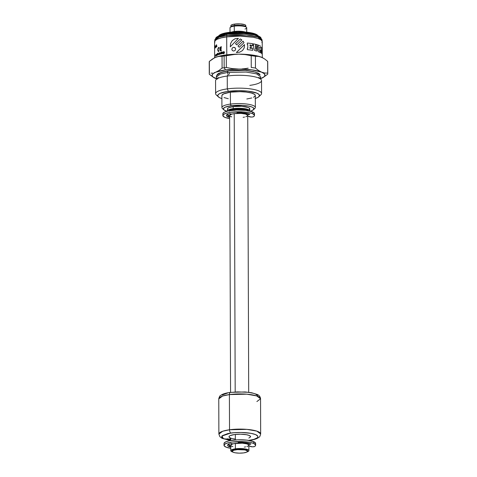 <?xml version="1.0" encoding="UTF-8"?>
<svg xmlns="http://www.w3.org/2000/svg" width="477" height="477" viewBox="0 0 477 477"><rect width="100%" height="100%" fill="white"/><g stroke="black" fill="none" stroke-linecap="round" stroke-linejoin="round"><path stroke-width="0.72" d="M216.952 75.181L221.03 72.361L227.928 70.888A0.698 0.334 -97.7 0 1 228.113 71.079A0.698 0.334 82.3 0 0 227.928 70.888L245.607 70.459L255.738 72.158L260.102 75.026M216.82 78.92A26.468 6.231 -0.2 0 1 215.467 78.419A26.468 6.231 -0.2 0 1 214.513 77.984A26.468 6.231 -0.2 0 1 215.747 72.188L218.943 70.495L222.085 68.08L218.943 70.495L215.747 72.188A26.468 6.231 -0.2 0 1 225.538 69.898L224.16 67.77A29.252 6.887 179.8 0 0 222.085 68.08L222.043 56.31L222.085 68.08A29.252 6.887 -0.2 0 1 224.16 67.77L224.118 56A29.252 6.887 179.8 0 0 222.043 56.31L218.883 56.423L215.693 57.294L212.503 58.987L209.355 61.402L209.397 73.172A29.252 6.887 179.8 0 0 209.349 74.317L214.477 77.96M226.778 35.501L226.784 36.854L226.778 35.501L246.537 35.054L257.675 37.015L262.082 40.235A23.677 5.575 179.8 0 0 226.778 35.501A2.087 0.996 -97.7 0 1 227.076 34.189A2.087 0.996 82.3 0 0 226.778 35.501A23.677 5.575 179.8 0 0 214.728 40.402L219.032 37.176L226.778 35.501M261.968 40.795L260.776 37.486L254.319 34.899L243.902 33.593L227.076 34.189A23.069 5.432 -0.2 0 1 260.776 37.486A23.069 5.432 -0.2 0 1 260.782 37.492M227.159 34.052L227.159 34.052A22.89 5.39 -0.2 0 1 259.333 36.461A22.89 5.39 -0.2 0 1 260.686 37.409A22.89 5.39 179.8 0 0 260.603 37.325A22.89 5.39 179.8 0 0 227.159 34.052L227.762 33.587L227.159 34.052A22.89 5.39 179.8 0 0 216.182 37.48A22.89 5.39 179.8 0 0 216.105 37.564A22.89 5.39 -0.2 0 1 217.446 36.61A22.89 5.39 -0.2 0 1 227.159 34.052M259.333 36.461L258.206 35.864A21.662 5.098 179.8 0 0 227.762 33.587A21.662 5.098 179.8 0 0 218.061 36.306M258.719 36.163A21.662 5.098 179.8 0 0 227.762 33.587A21.662 5.098 179.8 0 0 218.573 36.002L217.446 36.61M216.182 37.48L216.015 37.647A23.069 5.432 -0.2 0 1 216.015 37.647A23.069 5.432 -0.2 0 1 227.076 34.189L216.015 37.647L215.342 39.126M210.971 73.196L212.557 73.059L210.971 73.196M214.149 72.725L215.747 72.188L214.149 72.725M262.612 77.787L267.645 74.269A29.252 6.887 179.8 0 0 267.692 73.118L264.652 73.011L261.581 72.146L258.492 70.453L255.463 68.05L255.422 56.286L255.463 68.05L258.492 70.453L261.581 72.146L264.652 73.011L267.692 73.118L267.651 61.354L264.604 58.939L261.533 57.258L258.439 56.387L255.422 56.286A29.252 6.887 179.8 0 0 251.212 55.714L245.017 54.563L238.75 54.163L232.478 54.575L226.301 55.731L226.342 67.501A29.252 6.887 179.8 0 0 224.16 67.77L225.538 69.898A26.468 6.231 -0.2 0 1 238.804 69.052L232.537 68.646L226.342 67.501L226.301 55.731A29.252 6.887 179.8 0 0 224.118 56L224.16 67.77A29.252 6.887 -0.2 0 1 226.342 67.501L232.537 68.646L238.804 69.052L225.538 69.898L215.747 72.188L213.034 73.691L212.062 75.306L212.891 76.916L217.363 79.093M209.308 62.553A29.252 6.887 -0.2 0 1 209.355 61.402L214.441 57.86A26.468 6.231 179.8 0 0 214.388 57.89M214.095 58.039L215.693 57.294A26.468 6.231 179.8 0 0 214.441 57.86M209.397 73.172L209.355 61.402A29.252 6.887 179.8 0 0 209.23 62.058L209.272 73.822A29.252 6.887 -0.2 0 1 209.397 73.172M213.923 77.673L209.349 74.317A29.252 6.887 -0.2 0 1 209.272 73.822M217.011 78.955L215.467 78.419M261.307 78.383L261.301 78.383A26.468 6.231 -0.2 0 1 260.257 78.765L264.014 76.875L264.991 75.259L264.157 73.649L261.581 72.146A26.468 6.231 -0.2 0 1 262.559 77.817A26.468 6.231 -0.2 0 1 261.307 78.383M267.77 73.619L267.728 61.855A29.252 6.887 179.8 0 0 267.651 61.354L267.692 73.118A29.252 6.887 -0.2 0 1 267.77 73.619A29.252 6.887 -0.2 0 1 267.645 74.269L262.905 77.632M262.523 57.711A26.468 6.231 179.8 0 0 262.487 57.693A26.468 6.231 179.8 0 0 261.533 57.258L264.604 58.939L267.651 61.354A29.252 6.887 -0.2 0 1 267.657 62.35M262.487 57.693L263.071 57.997M261.581 72.146L251.999 69.875L238.804 69.052A26.468 6.231 -0.2 0 1 261.581 72.146M216.94 75.467L217.262 74.472L218.4 73.512L222.926 71.818L229.825 70.662L238.047 70.202L246.341 70.518L253.448 71.562L258.284 73.172L259.601 74.114L260.108 75.098M241.94 68.944L245.077 68.634L241.94 68.944M248.183 68.139L245.077 68.634L248.183 68.139M255.463 68.05A29.252 6.887 179.8 0 0 251.254 67.478A29.252 6.887 -0.2 0 1 255.463 68.05M251.212 55.714L251.254 67.478L251.212 55.714A29.252 6.887 -0.2 0 1 255.422 56.286L258.439 56.387L261.533 57.258A26.468 6.231 179.8 0 0 238.75 54.163L245.017 54.563L251.212 55.714M214.131 58.027L217.649 56.614L225.484 55.004L238.75 54.163L245.589 54.366L254.801 55.433L259.637 56.584L263.03 57.985M235.614 54.265L238.75 54.163A26.468 6.231 179.8 0 0 215.693 57.294L218.883 56.423L222.043 56.31A29.252 6.887 -0.2 0 1 224.118 56A29.252 6.887 -0.2 0 1 226.301 55.731L235.614 54.265M249.793 110.849L249.787 108.816A11.144 2.623 179.8 0 0 233.175 106.586L233.181 108.619A11.144 2.623 -0.2 0 1 249.793 110.849A11.144 2.623 -0.2 0 1 249.763 111.046L249.238 110.032L245.524 108.798L239.496 108.267L233.181 108.619L233.175 106.586L241.642 106.317L248.35 107.534L249.704 108.506L249.376 109.525M229.198 110.777A9.474 2.23 -0.2 0 1 229.461 110.378A9.474 2.23 -0.2 0 1 233.998 108.959A9.474 2.23 -0.2 0 1 247.837 110.312L247.831 110.312A9.474 2.23 -0.2 0 1 248.1 110.712M253.514 109.68L254.861 108.398A16.713 3.935 179.8 0 0 248.761 104.338A16.713 3.935 179.8 0 0 230.433 104.099L231.124 105.739A15.324 3.607 -0.2 0 1 247.927 105.954A15.324 3.607 -0.2 0 1 253.514 109.68A15.324 3.607 -0.2 0 1 250.276 111.165L252.315 110.437L253.919 109.078L253.204 107.683L251.993 107.039L248.1 105.983L242.763 105.369L231.124 105.739L230.433 104.099A16.713 3.935 -0.2 0 1 255.356 107.444A16.713 3.935 -0.2 0 1 253.931 109.036M255.356 107.444L255.314 95.531A16.713 3.935 179.8 0 0 230.391 92.186L230.433 104.099L230.391 92.186L239.865 91.662L246.144 92.055L251.278 92.985L254.479 94.309L255.189 95.06L255.261 95.835L253.508 97.32M258.874 96.712L260.895 94.792A22.985 5.414 179.8 0 0 252.512 89.205A22.985 5.414 179.8 0 0 227.308 88.883L228.34 91.34A20.893 4.919 -0.2 0 1 251.254 91.632A20.893 4.919 -0.2 0 1 258.874 96.712A20.893 4.919 -0.2 0 1 255.32 98.483M261.575 93.48L261.527 80.619A22.985 5.414 179.8 0 0 227.261 76.022L227.308 88.883A22.985 5.414 -0.2 0 1 261.575 93.48A22.985 5.414 -0.2 0 1 259.464 95.752M218.263 77.548L216.242 79.462A22.985 5.414 -0.2 0 1 227.261 76.022L228.274 74.424L227.261 76.022A22.985 5.414 -0.2 0 1 260.836 79.307A22.985 5.414 -0.2 0 1 249.829 85.377M229.61 110.253A9.194 2.164 179.8 0 0 229.461 110.73M247.837 110.67A9.194 2.164 179.8 0 0 247.682 110.187M227.261 76.022A22.985 5.414 179.8 0 0 215.562 80.78L215.61 93.641A22.985 5.414 -0.2 0 1 227.308 88.883L227.261 76.022M217.727 95.901A22.985 5.414 -0.2 0 1 215.61 93.641M227.308 88.883A22.985 5.414 179.8 0 0 216.296 94.947L218.329 96.849A20.893 4.919 -0.2 0 1 228.34 91.34L227.308 88.883M255.04 98.572L258.075 97.308L259.428 95.895L258.993 94.458L256.799 93.116L248.034 91.167L238.13 90.672L226.605 91.602L219.957 93.426L218.019 94.804L217.852 96.247L219.474 97.636L221.894 98.602A20.893 4.919 -0.2 0 1 218.329 96.849M251.749 97.976L246.8 98.989M228.28 98.721L224.035 97.57M221.93 95.346L223.683 93.862L230.391 92.186A16.713 3.935 179.8 0 0 221.883 95.65L221.924 107.558A16.713 3.935 -0.2 0 1 230.433 104.099A16.713 3.935 179.8 0 0 222.425 108.512L223.779 109.782A15.324 3.607 -0.2 0 1 231.124 105.739L224.971 107.271L223.367 108.631L224.083 110.026L227.028 111.248A15.324 3.607 -0.2 0 1 223.779 109.782M223.355 109.144A16.713 3.935 -0.2 0 1 221.924 107.558M227.583 109.209L227.911 108.184L228.704 107.701L233.175 106.586A11.144 2.623 179.8 0 0 227.499 108.893L227.505 110.926A11.144 2.623 -0.2 0 1 233.181 108.619L228.71 109.734L227.917 110.217L227.589 111.236M248.094 111.022L247.652 110.163L245.834 109.412L239.371 108.661L232.478 109.215L230.2 109.907L229.246 111.183M246.734 32.18L246.716 27.803A8.359 1.968 179.8 0 0 234.261 26.134L234.279 31.482A8.359 1.968 -0.2 0 1 245.256 32.042A8.359 1.968 179.8 0 0 234.279 31.482L234.445 31.881L234.279 31.482A8.359 1.968 179.8 0 0 231.494 32.09A8.359 1.968 -0.2 0 1 234.279 31.482L234.261 26.134A8.359 1.968 -0.2 0 1 246.466 27.332L245.583 26.503A7.453 1.753 179.8 0 0 234.702 25.436A7.453 1.753 -0.2 0 1 245.81 26.921L245.804 25.573A7.453 1.753 179.8 0 0 234.696 24.083A7.453 1.753 179.8 0 0 230.898 25.627L230.904 26.98A7.453 1.753 -0.2 0 1 234.702 25.436L234.696 24.083L234.702 25.436A7.453 1.753 179.8 0 0 231.124 26.557L230.248 27.386A8.359 1.968 -0.2 0 1 234.261 26.134L234.702 25.436L234.261 26.134A8.359 1.968 179.8 0 0 230.003 27.863L230.015 32.239M258.659 36.252L257.574 35.238A19.778 4.657 179.8 0 0 228.68 32.406L228.137 33.265A20.893 4.919 -0.2 0 1 258.075 35.799A20.893 4.919 179.8 0 0 228.137 33.265L228.137 33.265A20.893 4.919 179.8 0 0 218.704 35.936A20.893 4.919 -0.2 0 1 228.137 33.265L228.68 32.406A19.778 4.657 179.8 0 0 219.199 35.37A19.778 4.657 179.8 0 0 218.782 35.882M218.913 35.692L220.744 34.386L225.508 32.943L237.951 31.774L250.598 32.728L255.624 34.088L257.699 35.358M246.466 27.332A8.359 1.968 -0.2 0 1 244.981 29.014M230.922 25.496L231.703 24.828L234.696 24.083L240.354 23.904L244.844 24.721L245.75 25.364L245.53 26.05M219.796 53.233L219.605 54.318A23.826 5.611 179.8 0 0 219.402 54.384L219.396 53.072A23.826 5.611 -0.2 0 1 219.599 53.013A23.814 5.605 179.8 0 0 219.408 53.078L219.414 54.378M219.975 52.911L219.611 53.132M219.599 53.013L220.106 53.042L220.147 54.157A23.826 5.611 179.8 0 0 219.939 54.217L219.831 53.227L219.951 54.217M221.555 51.957A23.814 5.605 179.8 0 0 221.334 52.011L221.334 52.536A23.814 5.605 179.8 0 0 221.221 52.565L221.215 52.565A23.826 5.611 -0.2 0 1 221.328 52.536L221.322 52.005A23.826 5.611 -0.2 0 1 221.555 51.951L221.566 52.476A23.826 5.611 -0.2 0 1 221.71 52.44A23.814 5.605 179.8 0 0 221.566 52.482M221.328 52.816A23.814 5.605 -0.2 0 1 221.34 52.81L221.34 53.841L221.328 52.81A23.826 5.611 179.8 0 0 221.215 52.84M226.766 54.843L226.7 36.866A23.826 5.611 179.8 0 0 214.584 41.791L214.602 46.919A23.826 5.611 -0.2 0 1 214.608 46.877L214.614 48.183A23.826 5.611 -0.2 0 1 214.62 48.117L214.62 48.392A23.826 5.611 179.8 0 0 214.614 48.457L214.614 48.976A23.826 5.611 179.8 0 0 214.608 49.042L214.608 48.523A23.826 5.611 179.8 0 0 214.608 48.588A23.826 5.611 179.8 0 0 214.614 48.714M218.716 47.432L218.979 47.921L218.317 48.499L218.049 49.703L218.323 50.699L218.985 50.8L218.74 51.516L218.084 51.23L217.721 49.841L218.072 48.135L218.716 47.432M221.149 48.421L221.149 49.048A23.826 5.611 179.8 0 0 220.177 49.304L220.577 50.079L221.304 50.139L221.304 50.765L220.201 50.532L219.754 49.119L220.189 47.438L221.292 46.627L221.292 47.253L220.571 47.688L220.177 48.684A23.826 5.611 -0.2 0 1 221.149 48.421A23.814 5.605 179.8 0 0 220.189 48.684L220.326 48.147M215.55 56.226L215.544 54.915A23.826 5.611 -0.2 0 1 215.64 54.843L216.123 54.527L216.206 55.755A23.826 5.611 179.8 0 0 216.093 55.833L216.003 54.849L215.908 55.952A23.826 5.611 179.8 0 0 215.807 56.024L215.729 55.046L215.646 56.149A23.826 5.611 179.8 0 0 215.55 56.226M216.093 54.515L215.89 54.819M216.719 54.3L216.719 54.151A23.826 5.611 -0.2 0 1 216.856 54.08L216.856 55.392A23.826 5.611 179.8 0 0 216.719 55.463L216.308 55.046L216.719 54.3M217.458 53.949L217.452 53.269A23.826 5.611 -0.2 0 1 217.613 53.197L217.619 55.04A23.826 5.611 179.8 0 0 217.458 55.105L216.975 54.676L217.458 53.949M218.478 54.062L218.478 54.122A23.826 5.611 179.8 0 0 217.923 54.336L218.43 54.456L218.043 54.873L217.78 54.581L218.102 53.507L218.478 54.062M219.092 52.625L219.092 53.054L219.092 52.625M219.026 54.503L219.021 53.197A23.826 5.611 -0.2 0 1 219.217 53.132L219.217 54.444A23.826 5.611 179.8 0 0 219.026 54.503M220.833 53.973L220.827 52.178A23.826 5.611 -0.2 0 1 221.048 52.124L221.054 53.913A23.826 5.611 179.8 0 0 220.833 53.973M221.71 52.44L221.71 52.72A23.826 5.611 179.8 0 0 221.561 52.756L221.561 53.788A23.826 5.611 179.8 0 0 221.334 53.841M222.586 52.392L222.586 52.243A23.826 5.611 -0.2 0 1 222.837 52.196L222.837 53.502A23.826 5.611 179.8 0 0 222.592 53.555L222.097 53.633L221.811 53.078L222.085 52.387L222.586 52.392M223.075 53.454L223.063 51.617A23.826 5.611 -0.2 0 1 223.319 51.564L223.325 53.4A23.826 5.611 179.8 0 0 223.075 53.454M223.874 53.191L223.457 52.065A23.826 5.611 -0.2 0 1 223.719 52.017L224.011 52.804L224.333 51.904A23.826 5.611 -0.2 0 1 224.607 51.856L223.916 53.77A23.826 5.611 179.8 0 0 223.653 53.823L223.874 53.191M214.668 48.195A23.826 5.611 179.8 0 0 214.668 48.201L214.668 47.938A23.826 5.611 -0.2 0 1 214.686 47.873L214.686 48.147A23.826 5.611 179.8 0 0 214.668 48.213M214.614 48.475L214.602 46.919M214.686 47.301A23.826 5.611 179.8 0 0 214.662 47.366L214.662 47.092A23.826 5.611 -0.2 0 1 214.686 47.026L214.674 47.098A23.814 5.605 179.8 0 1 214.686 47.068M214.739 47.324L214.739 47.575A23.826 5.611 179.8 0 0 214.632 47.915L214.632 47.67A23.826 5.611 -0.2 0 1 214.739 47.324M214.9 46.144L214.805 48.111A23.826 5.611 -0.2 0 1 214.966 47.861L214.966 48.135A23.826 5.611 179.8 0 0 214.763 48.469L214.769 46.931M215.02 47.235L215.175 45.756L215.02 47.235M215.205 45.75L215.145 47.944M215.479 47.593A23.826 5.611 179.8 0 0 215.407 47.658L215.401 46.102A23.826 5.611 -0.2 0 1 215.473 46.042L215.998 45.762L216.045 47.175A23.826 5.611 179.8 0 0 215.95 47.241L215.854 45.965L215.741 47.384A23.826 5.611 179.8 0 0 215.658 47.45L215.574 46.174L215.479 47.593M216.206 47.074A23.826 5.611 179.8 0 0 216.093 47.145L216.403 44.826A23.826 5.611 -0.2 0 1 216.54 44.749L216.904 46.692A23.826 5.611 179.8 0 0 216.767 46.758L216.659 46.162A23.826 5.611 179.8 0 0 216.296 46.364L216.206 47.074M262.261 53.967L262.237 41.63A23.826 5.611 179.8 0 0 226.712 36.86L240.217 36.109L253.108 37.248L257.92 38.428L261.05 39.889L262.231 41.505L261.873 42.608M214.757 42.465L214.942 40.819L217.148 39.251L221.185 37.892L226.712 36.866M221.292 47.253L220.189 48.684M221.316 50.139L220.589 50.079M221.292 46.633L220.702 50.824L221.292 46.627L220.434 47.134L219.873 48.243L219.879 49.93L220.72 50.824M221.304 50.765L220.708 50.824M258.385 50.198A23.814 5.605 179.8 0 0 258.111 50.097A23.826 5.611 -0.2 0 1 258.397 50.192L258.385 46.776A23.826 5.611 179.8 0 0 258.099 46.674L258.093 45.047A23.826 5.611 -0.2 0 1 259.828 45.738A23.814 5.605 179.8 0 0 258.093 45.053M260.037 45.858L260.561 46.227L260.037 45.858M260.985 47.098L261.134 47.861L260.985 47.098M261.146 48.189L261.122 47.861L261.146 48.189M261.289 53.221L261.283 51.653A23.814 5.605 179.8 0 0 261.152 51.552L260.859 49.846L261.163 51.552A23.826 5.611 -0.2 0 1 261.301 51.653L261.307 53.233A23.826 5.611 179.8 0 0 260.531 52.714L259.983 49.703L260.531 52.714M259.643 49.554A23.814 5.605 -0.2 0 1 259.655 49.56L259.661 50.675A23.826 5.611 -0.2 0 1 259.876 50.777A23.814 5.605 179.8 0 0 259.649 50.681L259.643 49.554M259.87 52.369L259.864 50.777L259.882 52.375A23.826 5.611 179.8 0 0 258.117 51.665L258.111 50.091M259.834 48.463L259.756 48.427A23.814 5.605 179.8 0 0 259.643 48.374L259.637 47.104A23.814 5.605 -0.2 0 1 259.649 47.11L259.655 48.374A23.826 5.611 -0.2 0 1 259.768 48.427L259.834 48.463M260.09 48.535L260.198 47.64L259.744 47.145A23.826 5.611 179.8 0 0 259.649 47.104M226.712 36.86L226.778 54.843M262.261 52.947L262.255 54.408L261.956 53.764L261.485 50.383L261.986 47.295L262.249 50.359M262.261 48.761L261.974 47.295M259.983 49.703A23.826 5.611 179.8 0 0 259.655 49.554M253.716 47.64L253.71 45.553A23.826 5.611 179.8 0 0 253.329 45.482L253.323 43.848A23.826 5.611 -0.2 0 1 255.732 44.367L255.738 45.995A23.826 5.611 179.8 0 0 255.529 45.947L255.583 48.952L256.006 49.596L256.37 49.22L256.399 46.168A23.826 5.611 179.8 0 0 256.185 46.108L256.179 44.474A23.826 5.611 -0.2 0 1 257.693 44.916L257.699 46.543A23.826 5.611 179.8 0 0 257.395 46.448L257.294 50.091L256.489 51.093L254.348 50.228L253.716 47.64M252.673 50.347L252.667 48.189L252.685 50.347A23.826 5.611 179.8 0 0 247.336 49.662L247.33 48.094A23.826 5.611 -0.2 0 1 247.79 48.135L247.778 44.719A23.826 5.611 179.8 0 0 247.307 44.677L247.301 43.043A23.826 5.611 -0.2 0 1 252.661 43.729L252.667 45.84A23.826 5.611 179.8 0 0 251.278 45.619L251.272 45.142A23.826 5.611 179.8 0 0 250.02 44.969L250.02 45.875A23.826 5.611 -0.2 0 1 251.117 46.025L251.123 47.384A23.826 5.611 179.8 0 0 250.026 47.235L250.031 48.326A23.826 5.611 -0.2 0 1 251.284 48.499L251.284 47.962A23.826 5.611 -0.2 0 1 252.673 48.183A23.814 5.605 179.8 0 0 251.284 47.968M235.417 48.225L235.632 49.077L235.078 50.437L233.718 51.057L232.371 50.58L231.816 49.274L232.365 47.903L233.7 47.265L235.417 48.225M240.283 38.947L241.845 39.901L236.741 44.862L235.489 43.675L240.283 38.947M238.369 38.41L237.945 38.381L238.369 38.404L230.29 46.812L230.564 43.538L232.239 40.628L235.036 38.768L237.945 38.375L235.036 38.774L232.245 40.634L230.57 43.538L230.296 46.818M236.771 52.53L236.353 52.506L244.528 44.605L244.248 47.837L242.531 50.538L239.692 52.184L236.771 52.53M237.975 46.042L243.061 41.141L243.991 42.709L239.239 47.259L237.975 46.042M235.066 47.76L233.706 47.271L232.365 47.909L231.822 49.28M241.845 39.907L240.283 38.953L235.489 43.681M244.242 47.843L244.522 44.605L236.353 52.512M243.985 42.715L243.061 41.147M218.997 50.806L218.335 50.699M218.985 47.295L218.084 48.141L217.733 49.841L218.096 51.236L218.752 51.516M262.159 52.756L262.117 48.946M247.79 48.135L247.79 48.141A23.814 5.605 179.8 0 0 247.33 48.094M252.661 45.834L252.649 43.735A23.814 5.605 179.8 0 0 247.301 43.049M250.014 44.975A23.814 5.605 -0.2 0 1 250.02 44.975L250.014 45.881A23.814 5.605 179.8 0 1 251.111 46.03L251.117 47.384M251.278 48.493L251.278 48.499A23.814 5.605 179.8 0 0 250.026 48.326L250.02 47.241A23.814 5.605 -0.2 0 1 250.026 47.241M255.732 45.995L255.726 44.367A23.814 5.605 179.8 0 0 253.323 43.854M255.523 45.947A23.814 5.605 -0.2 0 1 255.529 45.953L255.6 49.095L256.173 49.59M257.687 46.543L257.681 44.916A23.814 5.605 179.8 0 0 256.179 44.48M256.238 51.128L257.282 50.097L257.383 46.454A23.814 5.605 -0.2 0 1 257.395 46.454M262.249 49.077L262.243 48.761M262.261 54.08L262.195 54.426M214.859 46.418L214.775 48.469M215.145 47.688L215.169 46.007M216.54 44.76A23.814 5.605 179.8 0 0 216.415 44.826L216.105 47.145M216.659 46.168A23.814 5.605 -0.2 0 1 216.671 46.162L216.779 46.764M216.48 45.035L216.636 45.935A23.814 5.605 179.8 0 0 216.343 46.096L216.48 45.035M222.055 52.941L222.383 53.317L222.586 52.75L222.055 52.941M218.144 53.77L217.929 54.08A23.826 5.611 -0.2 0 1 218.299 53.937L218.144 53.77M215.64 54.849A23.814 5.605 179.8 0 0 215.556 54.915L215.562 56.214M216.021 54.849L216.105 55.821M215.741 55.052L215.819 56.018M216.653 54.217L216.516 55.594M216.618 55.243L216.618 54.497L216.618 55.243M217.613 53.209A23.814 5.605 179.8 0 0 217.464 53.269L217.429 53.895M217.375 53.859L217.005 54.42L217.22 55.231M217.339 54.885L217.339 54.139L217.339 54.885M218.257 53.496L217.792 54.062L218.055 54.879M218.156 53.77L218.311 53.937A23.814 5.605 179.8 0 0 217.947 54.08L217.971 53.984M260.174 78.687L260.74 76.898L256.608 73.875L246.162 72.039L227.63 72.456L220.362 74.03L216.319 77.053L220.362 74.03L227.63 72.456A1.825 0.871 -97.7 0 1 228.113 71.079A1.825 0.871 82.3 0 0 227.63 72.456L246.162 72.039L256.608 73.875L260.74 76.898L259.846 78.377M227.63 72.456A1.825 0.871 82.3 0 0 228.274 74.424A1.825 0.871 -97.7 0 1 227.63 72.456M229.419 73.196A1.825 0.871 -97.7 0 1 229.193 74.299M248.899 450.64L248.881 445.226A9.063 2.135 179.8 0 0 235.37 443.413L235.388 448.827A9.063 2.135 -0.2 0 1 248.899 450.64A9.063 2.135 -0.2 0 1 247.032 451.946M248.696 392.291L247.73 115.458A9.063 2.135 179.8 0 0 234.219 113.645L235.191 391.915L234.219 113.645L231.536 114.194L229.634 115.356M235.34 434.428L235.358 439.943L235.34 434.428M246.502 110.473A9.063 2.135 179.8 0 0 234.207 109.722L234.207 110.175L234.207 109.722A9.063 2.135 179.8 0 0 230.796 110.527M230.308 114.444A9.063 2.135 -0.2 0 1 229.634 113.806M230.767 114.665L229.628 113.46M246.114 114.456L246.71 114.098M230.057 116.179L231.792 116.901M243.115 117.33L244.57 117.086M245.798 116.782L247.396 116.036L247.664 115.201L245.542 114.075L241.106 113.425L234.219 113.645A9.063 2.135 179.8 0 0 229.604 115.523L230.57 392.356M231.458 444.218A9.063 2.135 -0.2 0 1 230.785 443.574M231.917 444.433L230.779 443.228M247.265 444.224L247.861 443.866M246.949 446.55L248.547 445.804L248.815 444.969L248.428 444.564L246.692 443.843L242.256 443.193L233.915 443.658L231.733 444.32L230.785 445.124M231.208 445.953L232.943 446.669M244.266 447.104L245.721 446.86M235.37 443.413A9.063 2.135 179.8 0 0 230.755 445.291L230.779 450.705A9.063 2.135 -0.2 0 1 235.388 448.827L235.37 443.413M232.645 451.993A9.063 2.135 -0.2 0 1 230.779 450.705M232.961 452.083L230.844 450.956L231.75 449.733L235.388 448.827L240.521 448.541L245.428 448.976L248.445 449.978L248.833 450.389L248.565 451.218L246.967 451.963M234.207 108.929L234.207 109.716L234.207 108.929M247.497 451.325L247.497 450.646A7.662 1.807 179.8 0 0 236.073 449.113L236.079 449.793A7.662 1.807 -0.2 0 1 247.497 451.325A7.662 1.807 -0.2 0 1 243.598 452.911L239.257 453.15L235.113 452.786L233.164 452.256L232.198 451.236L233.808 450.258L237.451 449.644L244.564 449.912L246.514 450.443L247.48 451.463L246.675 452.142L243.598 452.911A7.662 1.807 -0.2 0 1 232.18 451.379A7.662 1.807 -0.2 0 1 236.079 449.793L236.073 449.113A7.662 1.807 179.8 0 0 232.174 450.699L232.18 451.379M227.064 114.647A12.187 2.868 179.8 0 0 228.042 115.172A12.187 2.868 179.8 0 0 228.441 115.327L228.447 117.086A12.187 2.868 -0.2 0 1 228.048 116.931L228.042 115.172L228.048 116.931A12.187 2.868 179.8 0 0 228.447 117.086L229.842 117.181M222.854 115.541A15.807 3.721 -0.2 0 0 224.894 117.36L229.616 118.57A15.807 3.721 -0.2 0 1 224.894 117.36L222.974 115.989L223.439 114.54L226.223 113.234L230.904 112.274L242.918 111.892L248.422 112.53L252.44 113.615A15.807 3.721 -0.2 0 1 254.474 115.434A15.807 3.721 -0.2 0 1 253.561 116.686A2.23 0.525 -0.2 0 1 251.653 117.038A2.23 0.525 -0.2 0 1 249.519 116.782L247.73 116.042L251.021 117.032L252.822 116.931L254.044 116.305L254.42 115.118L252.44 113.615L252.434 111.856L252.44 113.615A15.807 3.721 -0.2 0 0 234.648 111.904A15.807 3.721 -0.2 0 0 222.854 115.541L222.848 113.782A15.807 3.721 179.8 0 1 234.642 110.145A15.807 3.721 179.8 0 1 252.434 111.856L254.414 113.359L254.038 114.546M254.474 115.434L254.468 113.675A15.807 3.721 179.8 0 0 252.434 111.856L245.798 110.384L236.759 110.038L228.364 110.938L224.554 112.095L222.896 113.496M228.447 116.603A15.807 3.721 179.8 0 0 229.61 116.811L228.036 116.519M247.181 114.73L247.181 113.407M249.25 114.033L249.25 114.528L247.342 114.844L249.727 114.283L247.629 113.514L238.095 112.626A12.187 2.868 -0.2 0 1 249.62 114.194M237.039 112.864L238.095 112.626L237.147 112.775L236.813 113.407L237.039 112.864M229.956 113.83L232.043 114.057L229.956 113.83M228.549 113.92L226.486 115.416L226.819 116.203L228.048 116.931A12.187 2.868 -0.2 0 1 226.48 115.529A12.187 2.868 -0.2 0 1 228.549 113.92M226.813 114.444L228.042 115.172A12.187 2.868 179.8 0 0 228.441 115.327L229.836 115.416M230.373 392.38A2.784 1.33 82.3 0 0 229.401 394.574L229.52 429.771A2.784 1.33 82.3 0 0 230.898 433.044C235.155 432.269 248.767 431.888 255.565 434.583C261.927 437.343 253.651 439.937 248.678 440.414L254.038 439.311L257.228 437.82L257.842 436.992L257.765 436.157L255.565 434.583L250.962 433.337L241.159 432.472L234.147 432.699L227.994 433.533L222.348 435.638L221.733 436.467L221.811 437.302L224.011 438.876L230.743 440.45L223.284 438.536L221.984 436.008L230.898 433.044A2.784 1.33 -97.7 0 1 229.52 429.771L222.687 431.25L218.883 434.094A20.893 4.919 -0.2 0 1 229.52 429.771L229.401 394.574A20.893 4.919 179.8 0 0 218.764 398.897L222.562 396.053L229.401 394.574A2.784 1.33 -97.7 0 1 230.373 392.38A2.784 1.33 -97.7 0 1 230.755 392.434L237.468 391.891L247.825 392.285L253.382 393.292L255.422 393.972L257.622 395.546M235.352 439.061A10.792 2.54 -0.2 0 1 228.996 436.765A10.792 2.54 -0.2 0 1 234.487 434.535A10.792 2.54 -0.2 0 1 250.58 436.693M227.618 438.739L228.882 439.192L230.731 438.578M230.737 439.001L227.124 439.669L225.549 439.198L227.207 439.502L228.483 439.269L227.618 438.81L228.882 439.192L230.737 438.852M227.124 439.669L225.549 439.198L227.118 439.478M229.992 439.377L230.737 439.353M230.737 439.627L229.992 439.651L230.737 439.77M230.737 440.235L228.763 440.056L230.737 440.384M230.737 440.116L228.763 439.788L230.737 439.967M230.737 439.502L230.284 439.424M230.731 438.733L228.882 439.073M228.233 439.192L227.118 439.4L225.543 438.923L227.923 439.102M230.731 438.142L229.073 437.069L229.389 436.079L230.158 435.614L234.487 434.535L240.605 434.189L246.448 434.708L249.191 435.453L250.503 436.389L250.55 436.884L248.851 438.077M222.204 395.028L227.851 392.923M230.486 440.521L222.109 438.363L219.873 436.688L218.883 434.094L218.764 398.897C219.283 396.751 219.915 395.588 220.66 395.415L221.954 394.61C224.023 393.591 226.837 392.845 230.391 392.38L245.089 391.945L251.814 392.786L257.33 394.485C259.226 395.284 260.299 396.709 260.549 398.754A20.893 4.919 179.8 0 0 229.401 394.574L246.83 394.181L256.656 395.91L260.549 398.754L256.888 401.551M229.52 429.771A20.893 4.919 -0.2 0 1 260.669 433.951L256.781 431.107L246.955 429.378L229.52 429.771M228.215 444.421A12.187 2.868 179.8 0 0 229.193 444.94A12.187 2.868 179.8 0 0 229.592 445.095L229.598 446.854A12.187 2.868 -0.2 0 1 229.198 446.699L229.193 444.94L229.198 446.699A12.187 2.868 179.8 0 0 229.598 446.854L230.993 446.949M224.011 445.315A15.807 3.721 -0.2 0 0 226.044 447.128L230.767 448.338A15.807 3.721 -0.2 0 1 226.044 447.128L224.124 445.756L224.589 444.308L227.374 443.002L232.055 442.042L244.069 441.66L249.572 442.298L253.591 443.383A15.807 3.721 -0.2 0 1 255.624 445.202A15.807 3.721 -0.2 0 1 254.712 446.454A2.23 0.525 -0.2 0 1 252.804 446.812A2.23 0.525 -0.2 0 1 250.669 446.55L248.881 445.81L252.172 446.8L254.42 446.591L255.195 446.073L255.571 444.886L253.591 443.383L253.585 441.624L253.591 443.383A15.807 3.721 -0.2 0 0 235.799 441.672A15.807 3.721 -0.2 0 0 224.011 445.315L223.999 443.55A15.807 3.721 179.8 0 1 235.793 439.913A15.807 3.721 179.8 0 1 253.585 441.624L255.565 443.127L255.189 444.314M255.624 445.202L255.618 443.443A15.807 3.721 179.8 0 0 253.585 441.624L246.955 440.152L237.91 439.806L229.515 440.706L225.704 441.863L224.047 443.27M229.598 446.371A15.807 3.721 179.8 0 0 230.761 446.579L229.187 446.287M248.332 444.504L248.332 443.175M250.401 443.801L250.407 444.296L248.493 444.612L250.878 444.051L248.779 443.282L239.245 442.394A12.187 2.868 -0.2 0 1 250.771 443.962M238.19 442.632L239.245 442.394L238.297 442.543L237.963 443.175L238.19 442.632M231.106 443.598L233.193 443.825L231.106 443.598M229.699 443.693L227.636 445.184L227.97 445.971L229.198 446.699A12.187 2.868 -0.2 0 1 227.63 445.297A12.187 2.868 -0.2 0 1 229.699 443.693M227.964 444.212L229.193 444.94A12.187 2.868 179.8 0 0 229.592 445.095L230.987 445.184M262.082 40.235L262.088 41.01M216.015 37.647L214.728 41.171M260.836 79.307L258.802 77.405M218.12 36.395L219.199 35.37M214.638 57.765L214.62 48.314M262.29 57.598L262.278 53.967M216.904 78.836L216.319 77.053C216.349 75.73 217.118 74.615 218.639 73.708C219.223 72.951 222.437 72.057 228.28 71.019M248.165 443.336L248.171 444.403M247.014 113.562L247.02 114.635M230.302 113.866L230.308 114.695M231.452 443.634L231.458 444.463M247.7 110.211L247.706 110.646M229.592 110.27L229.598 110.712M249.042 440.468C252.625 439.997 255.457 439.245 257.532 438.208L259.148 437.123C259.56 437.212 260.066 436.151 260.669 433.951L260.549 398.754"/></g></svg>
